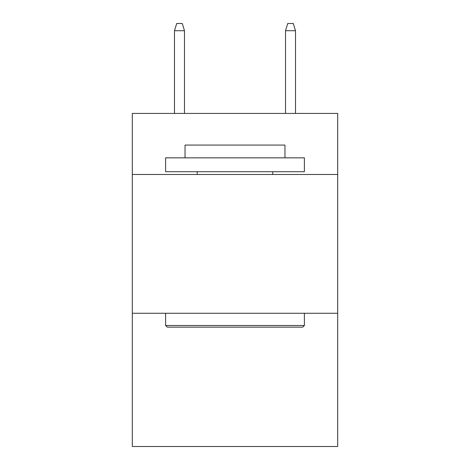 <?xml version="1.0" encoding="UTF-8"?>
<svg xmlns="http://www.w3.org/2000/svg" width="470" height="470" viewBox="0 0 470 470"><rect width="100%" height="100%" fill="white"/><g stroke="black" fill="none" stroke-linecap="round" stroke-linejoin="round"><path stroke-width="0.7" d="M337.695 174.493L337.695 113.429L132.305 113.429L132.305 174.493L337.695 174.493L337.695 446.5L132.305 446.5L132.305 174.493M337.695 313.273L132.305 313.273M167.273 327.149L165.61 325.487L304.39 325.487L302.727 327.149L167.273 327.149M304.39 157.838L304.39 171.714L165.61 171.714L165.61 157.838L304.39 157.838M185.039 157.838L185.039 145.071L284.961 145.071L284.961 157.838M304.39 313.273L304.39 325.487M165.61 313.273L165.61 325.487M272.747 171.714L272.747 174.493M197.253 171.714L197.253 174.493M184.487 113.429L184.487 30.715L174.493 30.715L174.493 113.429M174.493 30.715L176.714 23.5L182.266 23.5L184.487 30.715M285.513 30.715L287.734 23.5L293.286 23.5L295.507 30.715L285.513 30.715L285.513 113.429M295.507 30.715L295.507 113.429"/></g></svg>
